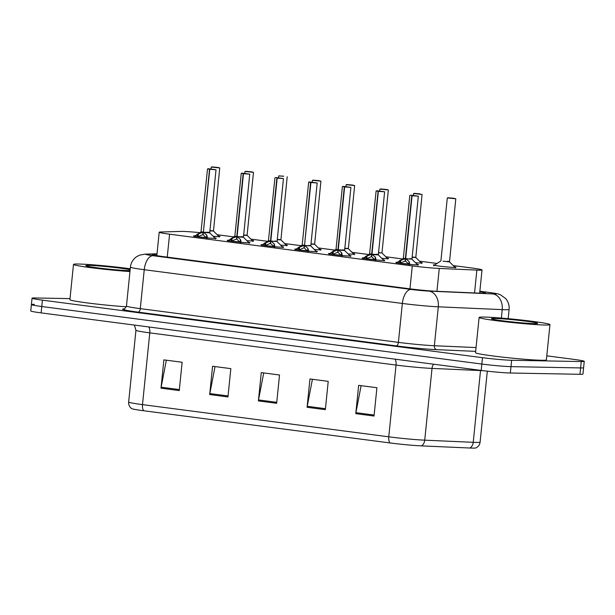<?xml version="1.0" encoding="UTF-8"?>
<svg xmlns="http://www.w3.org/2000/svg" width="615" height="615" viewBox="0 0 615 615"><rect width="100%" height="100%" fill="white"/><g stroke="black" fill="none" stroke-linecap="round" stroke-linejoin="round"><path stroke-width="0.92" d="M383.36 259.884A11.393 0.553 -174.2 0 1 384.821 260.306A11.393 0.553 -174.2 0 1 383.23 260.429A11.393 0.553 -174.2 0 1 370.453 259.392A11.393 0.553 -174.2 0 1 362.15 258.008A11.393 0.553 -174.2 0 1 363.688 257.885M349.635 255.471A11.393 0.553 -174.2 0 1 351.104 255.901A11.393 0.553 -174.2 0 1 349.505 256.025A11.393 0.553 -174.2 0 1 336.728 254.979A11.393 0.553 -174.2 0 1 328.433 253.595A11.393 0.553 -174.2 0 1 329.963 253.472M315.918 251.066A11.393 0.553 -174.2 0 1 317.378 251.489A11.393 0.553 -174.2 0 1 315.787 251.612A11.393 0.553 -174.2 0 1 303.011 250.574A11.393 0.553 -174.2 0 1 294.708 249.19A11.393 0.553 -174.2 0 1 296.246 249.067M282.193 246.653A11.393 0.553 -174.2 0 1 283.661 247.084A11.393 0.553 -174.2 0 1 282.062 247.207A11.393 0.553 -174.2 0 1 269.285 246.161A11.393 0.553 -174.2 0 1 260.991 244.778A11.393 0.553 -174.2 0 1 262.52 244.655M248.475 242.249A11.393 0.553 -174.2 0 1 249.944 242.671A11.393 0.553 -174.2 0 1 248.345 242.794A11.393 0.553 -174.2 0 1 235.568 241.757A11.393 0.553 -174.2 0 1 227.266 240.373A11.393 0.553 -174.2 0 1 228.803 240.25M214.758 237.844A11.393 0.553 -174.2 0 1 216.219 238.266A11.393 0.553 -174.2 0 1 214.62 238.389A11.393 0.553 -174.2 0 1 201.851 237.344A11.393 0.553 -174.2 0 1 193.548 235.96A11.393 0.553 -174.2 0 1 195.078 235.837M417.078 264.289A11.393 0.553 -174.2 0 1 418.546 264.719A11.393 0.553 -174.2 0 1 416.947 264.842A11.393 0.553 -174.2 0 1 404.17 263.797A11.393 0.553 -174.2 0 1 395.876 262.413A11.393 0.553 -174.2 0 1 397.405 262.29M420.798 262.467A11.393 0.553 -174.2 0 1 422.282 262.897A11.393 0.553 -174.2 0 1 420.683 263.012A11.393 0.553 -174.2 0 1 415.486 262.713M399.812 260.722A11.393 0.553 -174.2 0 1 399.612 260.591A11.393 0.553 -174.2 0 1 400.188 260.476M387.081 258.054A11.393 0.553 -174.2 0 1 388.557 258.485A11.393 0.553 -174.2 0 1 386.966 258.608A11.393 0.553 -174.2 0 1 381.769 258.308M366.094 256.309A11.393 0.553 -174.2 0 1 365.887 256.178A11.393 0.553 -174.2 0 1 366.463 256.071M353.364 253.649A11.393 0.553 -174.2 0 1 354.84 254.08A11.393 0.553 -174.2 0 1 353.241 254.195A11.393 0.553 -174.2 0 1 348.044 253.895M332.369 251.904A11.393 0.553 -174.2 0 1 332.169 251.773A11.393 0.553 -174.2 0 1 332.746 251.658M319.639 249.236A11.393 0.553 -174.2 0 1 321.115 249.667A11.393 0.553 -174.2 0 1 319.523 249.79A11.393 0.553 -174.2 0 1 314.327 249.49M298.652 247.491A11.393 0.553 -174.2 0 1 298.444 247.368A11.393 0.553 -174.2 0 1 299.021 247.253M285.921 244.832A11.393 0.553 -174.2 0 1 287.397 245.262A11.393 0.553 -174.2 0 1 285.798 245.385A11.393 0.553 -174.2 0 1 280.601 245.078M264.927 243.086A11.393 0.553 -174.2 0 1 264.727 242.956A11.393 0.553 -174.2 0 1 265.303 242.84M252.196 240.419A11.393 0.553 -174.2 0 1 253.68 240.849A11.393 0.553 -174.2 0 1 252.081 240.972A11.393 0.553 -174.2 0 1 246.884 240.673M231.209 238.674A11.393 0.553 -174.2 0 1 231.002 238.551A11.393 0.553 -174.2 0 1 231.578 238.436M218.479 236.014A11.393 0.553 -174.2 0 1 219.955 236.444A11.393 0.553 -174.2 0 1 218.356 236.567A11.393 0.553 -174.2 0 1 213.167 236.268M197.484 234.269A11.393 0.553 -174.2 0 1 197.284 234.138A11.393 0.553 -174.2 0 1 197.861 234.023M454.523 266.872A11.393 0.553 -174.2 0 1 455.999 267.302A11.393 0.553 -174.2 0 1 454.4 267.425A11.393 0.553 -174.2 0 1 441.632 266.38A11.393 0.553 -174.2 0 1 433.329 264.996A11.393 0.553 -174.2 0 1 434.851 264.873M199.952 232.662A21.364 1.046 5.8 0 0 181.01 231.417L160.584 232.001A21.364 1.046 5.8 0 0 159.2 232.232A21.364 1.046 5.8 0 0 169.579 234.192L412.296 265.918A21.364 1.046 5.8 0 0 439.264 268.44L476.863 270.093A21.364 1.046 5.8 0 0 479.024 270.17A21.364 1.046 5.8 0 0 482.022 269.939A21.364 1.046 5.8 0 0 471.644 267.979L453.209 265.572M437.027 263.458L419.484 261.16M402.533 258.946L385.766 256.755M368.808 254.533L352.049 252.342M335.09 250.128L318.324 247.937M301.365 245.723L284.607 243.525M267.648 241.311L250.882 239.12M233.923 236.906L217.164 234.715M421.483 445.883A7.119 5.412 92.5 0 0 424.727 440.171L432.022 368.416A28.482 1.391 -174.2 0 1 396.052 365.064L388.765 436.819A28.482 1.391 5.8 0 0 424.727 440.171L473.227 442.316A28.482 1.391 5.8 0 0 476.118 442.408A28.482 1.391 5.8 0 0 480.107 442.108C479.738 444.791 478.347 446.728 475.925 447.928A25 1.222 -174.2 0 1 472.52 448.104A25 1.222 -174.2 0 1 469.983 448.02L421.483 445.883A25 1.222 -174.2 0 1 389.925 442.938L143.649 410.743A25 1.222 -174.2 0 1 131.587 408.56C129.45 406.892 128.474 404.708 128.658 402.01A28.482 1.391 5.8 0 0 142.496 404.624L388.765 436.819A7.119 3.613 97.4 0 0 389.925 442.938M546.797 355.831L573.872 359.375A21.364 1.046 -174.2 0 1 584.25 361.336L583.604 367.701A21.364 1.046 -174.2 0 1 580.606 367.931L510.988 366.64A21.364 1.046 -174.2 0 1 481.845 364.057L41.774 306.524A21.364 1.046 -174.2 0 1 31.396 304.563L30.75 310.936A21.364 1.046 -174.2 0 0 41.128 312.889L481.199 370.422A21.364 1.046 -174.2 0 0 510.342 373.013L579.96 374.297A21.364 1.046 -174.2 0 0 582.959 374.074L583.604 367.701A21.364 1.046 -174.2 0 1 580.606 367.931L510.988 366.64A21.364 1.046 -174.2 0 1 481.845 364.057L41.774 306.524A21.364 1.046 -174.2 0 1 31.396 304.563A21.364 1.046 -174.2 0 1 34.394 304.333M160.999 388.18L163.874 359.875L182.14 362.266L179.265 390.571L160.999 388.18A5.696 2.89 97.4 0 1 161.145 387.204L179.365 389.579M307.085 407.284L309.96 378.971L328.218 381.362L325.343 409.667L307.085 407.284A5.696 2.89 97.4 0 1 307.231 406.3L325.443 408.683M355.778 413.649L358.653 385.344L376.91 387.727L374.035 416.032L355.778 413.649A5.696 2.89 97.4 0 1 355.924 412.665L374.143 415.048M209.7 394.546L212.575 366.24L230.833 368.631L227.957 396.936L209.7 394.546A5.696 2.89 97.4 0 1 209.838 393.569L228.057 395.945M258.392 400.911L261.267 372.605L279.525 374.996L276.65 403.302L258.392 400.911A5.696 2.89 97.4 0 1 258.531 399.935L276.75 402.318M263.727 372.928L258.531 399.935M215.035 366.563L209.838 393.569M361.113 385.659L355.924 412.665M312.42 379.294L307.231 406.3M166.334 360.198L161.145 387.204M156.963 254.249L153.773 254.341A21.364 1.046 5.8 0 0 152.389 254.572A21.364 1.046 5.8 0 0 162.767 256.532L409.183 288.743A21.364 1.046 5.8 0 0 436.158 291.264L480.33 293.209A21.364 1.046 5.8 0 0 482.498 293.278A21.364 1.046 5.8 0 0 485.496 293.055A21.364 1.046 5.8 0 0 479.808 291.756M584.25 361.336A21.364 1.046 -174.2 0 1 581.252 361.559L511.634 360.275A21.364 1.046 -174.2 0 1 482.491 357.684L42.42 300.151A21.364 1.046 -174.2 0 1 32.041 298.198A21.364 1.046 -174.2 0 1 35.04 297.968L70.018 298.613M453.555 198.268L448.035 197.753L452.332 198.353M452.34 198.238L447.297 197.922L455.8 198.791L449.511 261.905L442.992 261.16C446.467 261.698 452.425 261.829 447.497 261.26M397.121 262.836L400.726 260.422L405.37 258.608L405.124 261.075L405.493 260.56M412.081 195.755L417.639 196.093L410.582 195.17L418.346 196.2L412.081 195.755L405.692 258.654L409.021 261.506L409.851 264.496M411.758 195.708L405.377 258.554L403.463 258.192L405.37 258.608M411.958 259.053L406.031 258.923M405.7 258.592C409.336 259.138 414.871 259.223 409.89 258.654M405.377 258.554L405.769 257.854M401.149 263.428A7.826 0.384 -174.2 0 1 408.752 264.058L405.439 261.121L405.692 258.654M409.129 264.857L409.021 261.506M405.124 261.075L400.204 263.151M419.83 193.856L414.318 193.348L421.483 194.425L413.58 193.517L419.799 193.825M412.165 257.07L415.102 257.262M420.099 193.863L418.5 193.933M418.515 193.817L419.791 193.825M386.112 189.451L380.593 188.936L384.89 189.535M381.969 252.819L378.41 252.942M384.898 189.42L382.707 189.259L384.782 189.528M378.44 252.657L381.377 252.857M384.798 189.405L379.855 189.113L379.67 190.95M352.387 185.046L346.875 184.531L351.173 185.13M344.723 248.252L347.66 248.452M351.18 185.007L348.989 184.846L351.065 185.123M351.073 185L346.137 184.7L345.953 186.545M318.67 180.633L313.15 180.118L317.448 180.718M310.998 243.84L313.934 244.04M317.463 180.602L315.264 180.441L317.34 180.71M317.355 180.587L312.42 180.295L312.228 182.132M363.404 258.423L367.009 256.017L371.652 254.203L371.399 256.67L371.775 256.155M378.356 191.342L383.921 191.68L376.857 190.758L384.621 191.795L378.356 191.342L371.967 254.241L375.304 257.101L376.126 260.084M378.041 191.303L376.119 190.934L378.133 191.165L371.66 254.141L369.746 253.78L371.652 254.203M371.975 254.187L378.24 254.633L371.975 254.187C375.619 254.733 381.146 254.81 376.165 254.241M371.66 254.141L372.052 253.449M367.424 259.015A7.826 0.384 -174.2 0 1 375.027 259.653M371.967 254.241L371.721 256.709L375.411 260.445M371.399 256.67L366.486 258.746M329.678 254.018L333.284 251.604L337.927 249.79L337.681 252.258L338.058 251.75M344.638 186.937L350.196 187.275L343.139 186.353L350.904 187.391L344.638 186.937L338.25 249.836L341.579 252.688L342.409 255.679M342.401 186.522L344.415 186.752L342.401 186.522L336.021 249.359L337.927 249.79M338.258 249.775L344.523 250.228L338.258 249.782C341.894 250.32 347.429 250.405 342.447 249.836M344.323 186.891L337.943 249.736L336.021 249.375L329.417 253.834A10.417 0.515 -174.2 0 0 329.479 253.941M333.707 254.61A7.826 0.384 -174.2 0 1 341.31 255.24M338.25 249.836L337.996 252.304L341.694 256.04M337.681 252.258L332.761 254.341M295.961 249.605L299.567 247.199L304.21 245.385L303.956 247.853L304.333 247.338M310.921 182.524L316.479 182.87L309.414 181.948L310.598 182.486L308.684 182.117L309.407 181.94L317.186 182.978L310.921 182.524L304.525 245.423L307.861 248.283L308.684 251.274M304.217 245.331L302.303 244.97L304.21 245.385M310.798 245.831L304.863 245.7M310.598 182.486L304.61 244.632M304.533 245.37C308.177 245.915 313.712 245.992 308.722 245.423M299.982 250.197A7.826 0.384 -174.2 0 1 307.585 250.835M304.525 245.423L304.279 247.891L307.969 251.627M303.956 247.853L299.044 249.928M484.105 317.056A35.608 1.737 -174.2 0 1 524.026 320.315A35.608 1.737 -174.2 0 1 549.964 324.635A35.608 1.737 -174.2 0 1 544.975 325.02A35.608 1.737 -174.2 0 1 505.053 321.76A35.608 1.737 -174.2 0 1 479.116 317.44A35.608 1.737 -174.2 0 1 484.105 317.056M549.964 324.635L546.381 359.875A35.608 1.737 -174.2 0 1 541.392 360.259A35.608 1.737 -174.2 0 1 501.471 357A35.608 1.737 -174.2 0 1 475.533 352.679L479.116 317.44M534.381 323.628A23.224 1.138 -174.2 0 1 508.897 321.568A23.224 1.138 -174.2 0 1 491.462 318.747A23.224 1.138 -174.2 0 1 494.691 318.439A23.224 1.138 -174.2 0 1 521.266 320.63A23.224 1.138 -174.2 0 1 537.602 323.436A23.224 1.138 -174.2 0 1 534.381 323.628M129.957 271.546A35.608 1.737 -174.2 0 1 92.873 267.94A35.608 1.737 -174.2 0 1 73.493 264.412A35.608 1.737 -174.2 0 1 78.482 264.027A35.608 1.737 -174.2 0 1 130.242 268.77M130.057 270.608A23.224 1.138 -174.2 0 1 128.766 270.6A23.224 1.138 -174.2 0 1 103.274 268.54A23.224 1.138 -174.2 0 1 85.839 265.718A23.224 1.138 -174.2 0 1 89.067 265.411A23.224 1.138 -174.2 0 1 110.439 267.025A23.224 1.138 -174.2 0 1 130.142 269.708M126.29 306.785A35.608 1.737 -174.2 0 1 89.252 303.18A35.608 1.737 -174.2 0 1 69.91 299.651L73.493 264.412M277.28 239.435L280.217 239.635M283.63 176.182L278.695 175.882L283.623 176.305M251.228 171.816L245.708 171.301L250.005 171.9M246.492 235.222L243.555 235.022L247.092 235.176L253.48 172.338L244.978 171.477L249.898 171.893M217.51 167.411L211.99 166.896L216.288 167.495M209.838 230.617L212.775 230.817M216.296 167.38L214.105 167.211L216.18 167.488M216.196 167.365L211.253 167.065L211.068 168.91M262.244 245.201L265.841 242.787L270.492 240.972L270.239 243.44L270.615 242.933M277.196 178.119L282.754 178.458L275.697 177.535L283.461 178.573L277.196 178.119L270.808 241.018L274.136 243.871L274.966 246.861M276.881 178.081L270.492 240.919L268.578 240.557L270.492 240.972M277.073 241.418L271.146 241.288M270.815 240.957C274.451 241.503 279.986 241.587 275.005 241.018M270.492 240.919L270.892 240.219M266.264 245.792A7.826 0.384 -174.2 0 1 273.867 246.431L270.554 243.486L270.808 241.018M274.252 247.222L274.136 243.871M270.239 243.44L265.319 245.523M228.519 240.788L232.124 238.382L236.767 236.567L236.521 239.035L236.89 238.52M243.479 173.714L249.037 174.053L241.972 173.13L249.744 174.16L243.479 173.714L237.09 236.552L240.419 239.466L241.241 242.456M241.241 173.299L243.248 173.53L241.241 173.299L234.853 236.137L236.767 236.567M237.09 236.552L242.756 237.044L237.098 236.552C240.734 237.098 246.269 237.175 241.28 236.614M243.156 173.668L236.775 236.514L234.861 236.152L228.25 240.611A10.417 0.515 -174.2 0 0 228.319 240.719M232.539 241.38A7.826 0.384 -174.2 0 1 240.15 242.018M237.09 236.606L236.837 239.074L240.526 242.81M236.521 239.035L231.601 241.111M194.801 236.383L198.399 233.969L203.05 232.155L202.796 234.63L203.173 234.115M209.753 169.302L215.311 169.64L208.254 168.718L216.019 169.755L209.753 169.302L203.365 232.201L206.702 235.053L207.524 238.043M203.058 232.109L201.143 231.74L203.05 232.155M207.562 232.201C212.544 232.77 207.017 232.693 203.373 232.139L209.638 232.593L203.373 232.147M209.438 169.263L207.516 168.887L209.531 169.125L203.45 231.401M198.822 236.975A7.826 0.384 -174.2 0 1 206.425 237.613M203.365 232.201L203.119 234.669L206.809 238.405M202.796 234.63L197.876 236.706M474.542 292.955L476.863 270.093M436.942 291.295L439.264 268.44M409.967 288.842L412.296 265.918M167.249 257.116L169.579 234.192M482.921 370.645A28.482 1.391 -174.2 0 1 480.515 370.561L432.022 368.416A7.119 5.412 -87.5 0 1 433.613 364.203M469.983 448.02A7.119 5.412 92.5 0 0 473.227 442.316L480.515 370.561A7.119 5.412 -87.5 0 1 480.546 370.338M143.649 410.743A7.119 3.613 -82.6 0 1 142.496 404.624L149.783 332.869A28.482 1.391 -174.2 0 1 135.946 330.255L134.378 325.081M579.96 374.297L581.252 361.559M510.342 373.013L511.634 360.275M481.199 370.422L482.491 357.684M41.128 312.889L42.42 300.151M395.053 359.16A7.119 3.613 97.4 0 1 396.052 365.064L149.783 332.869A7.119 3.613 97.4 0 0 148.776 326.965M156.994 253.949L146.939 254.233A14.245 0.7 5.8 0 0 152.935 255.694L411.035 289.434A14.245 0.7 5.8 0 0 429.016 291.11L492.93 293.932A14.245 0.7 5.8 0 0 494.375 293.978A14.245 0.7 5.8 0 0 489.455 292.525L479.854 291.264M489.455 292.525A14.245 7.219 97.4 0 1 489.863 292.555C497.058 293.586 497.42 293.647 500.487 294.808L505.584 298.498C508.282 301.65 509.451 305.286 509.105 309.422A28.482 1.391 -174.2 0 1 505.115 309.722A28.482 1.391 -174.2 0 1 502.224 309.629L501.363 318.078M475.664 351.373L436.681 349.651A32.049 1.568 -174.2 0 1 396.221 345.876L138.121 312.136A32.049 1.568 -174.2 0 1 124.299 308.868M492.93 293.932A14.245 10.816 92.5 0 1 502.224 309.629L438.31 306.808L434.359 345.73L476.056 347.567M429.016 291.11A14.245 10.816 92.5 0 1 438.31 306.808A28.482 1.391 -174.2 0 1 402.348 303.449L398.397 342.371A28.482 1.391 5.8 0 0 434.359 345.73A3.559 2.706 -87.5 0 0 436.681 349.651M411.035 289.434A14.245 7.219 97.4 0 0 402.348 303.449L144.248 269.708L140.289 308.63L398.397 342.371A3.559 1.807 -82.6 0 1 396.221 345.876M152.935 255.694A14.245 7.219 97.4 0 0 144.248 269.708A28.482 1.391 -174.2 0 1 130.411 267.102L126.459 306.016A28.482 1.391 5.8 0 0 140.289 308.63A3.559 1.807 -82.6 0 1 138.121 312.136M157.01 253.811L145.094 254.149A14.245 13.322 88.4 0 1 146.939 254.233M153.696 255.071L153.773 254.341M455.215 267.94L454.992 267.341A10.417 0.507 -174.2 0 1 454.9 267.425M434.405 265.349A10.417 0.507 -174.2 0 1 434.305 265.226L433.967 265.78M404.908 258.777L403.309 258.431L409.844 195.339M396.921 262.759A10.417 0.515 -174.2 0 1 396.86 262.651L396.514 263.197M412.058 259.322L417.539 264.742A10.417 0.515 -174.2 0 1 417.431 264.842M409.398 262.228L409.19 264.319M400.726 260.422L400.465 262.989M399.827 260.975L399.596 263.212M422.082 194.378L415.794 257.5L412.135 257.347M421.49 263.528L421.267 262.928A10.417 0.507 -174.2 0 1 421.175 263.02M381.977 252.811L388.357 189.974L379.855 189.113M387.773 259.123L387.55 258.523A10.417 0.507 -174.2 0 1 387.458 258.608M346.137 184.7L354.64 185.561L348.351 248.683L344.692 248.529M354.048 254.71L353.825 254.11A10.417 0.507 -174.2 0 1 353.733 254.203M312.42 180.295L320.922 181.156L314.626 244.27L310.975 244.124M320.33 250.305L320.108 249.705A10.417 0.507 -174.2 0 1 320.015 249.798M371.183 254.372L369.592 254.026L376.119 190.934M384.621 191.795L378.34 254.91L372.306 254.518M363.204 258.354A10.417 0.515 -174.2 0 1 363.134 258.239L362.796 258.784M378.34 254.91L383.814 260.337A10.417 0.515 -174.2 0 1 383.706 260.437M375.304 257.101L375.042 259.668M375.68 257.823L375.465 259.907M367.009 256.017L366.748 258.584M366.102 256.57L365.879 258.8M337.466 249.959L335.875 249.613M350.904 187.391L344.615 250.505L338.588 250.105M338.327 249.037L337.935 249.736M344.615 250.505L350.096 255.925A10.417 0.515 -174.2 0 1 349.989 256.025M341.579 252.688L341.317 255.256M341.963 253.411L341.748 255.502M333.284 251.604L333.023 254.172M332.384 252.165L332.154 254.395M303.741 245.554L302.15 245.208L308.684 182.117M295.761 249.536A10.417 0.515 -174.2 0 1 295.692 249.421L295.354 249.967M310.898 246.092L316.379 251.52A10.417 0.515 -174.2 0 1 316.264 251.62M307.861 248.283L307.6 250.851M308.238 249.006L308.03 251.089M299.567 247.199L299.305 249.767M298.667 247.753L298.436 249.982M287.197 176.743L280.909 239.865L277.25 239.719M286.605 245.892L286.39 245.293A10.417 0.507 -174.2 0 1 286.298 245.385M243.555 235.03L247.192 235.453L243.532 235.307M252.888 241.487L252.665 240.888A10.417 0.507 -174.2 0 1 252.573 240.98M211.253 167.065L219.755 167.933L213.467 231.048L209.807 230.902M219.171 237.075L218.948 236.475A10.417 0.507 -174.2 0 1 218.855 236.567M270.023 241.142L268.432 240.803L274.959 177.704M262.044 245.124A10.417 0.515 -174.2 0 1 261.975 245.016L261.636 245.562M277.173 241.687L282.654 247.115A10.417 0.515 -174.2 0 1 282.546 247.207M274.521 244.601L274.305 246.684M265.841 242.787L265.58 245.354M264.942 243.348L264.719 245.577M236.306 236.737L234.707 236.391M249.744 174.16L243.455 237.275L237.421 236.883M237.167 235.814L236.775 236.506M243.455 237.275L248.937 242.702A10.417 0.515 -174.2 0 1 248.821 242.802M240.419 239.466L240.157 242.033M240.796 240.188L240.588 242.272M232.124 238.382L231.863 240.949M231.225 238.935L230.994 241.165M202.581 232.324L200.99 231.986L207.516 168.887M216.019 169.755L209.73 232.87L203.703 232.47M194.601 236.306A10.417 0.515 -174.2 0 1 194.532 236.198L194.194 236.744M209.73 232.87L215.212 238.297A10.417 0.515 -174.2 0 1 215.104 238.389M206.702 235.053L206.44 237.628M207.078 235.783L206.863 237.867M198.399 233.969L198.138 236.537M197.5 234.53L197.277 236.76M479.662 293.178L482.022 269.939M156.825 255.663L159.2 232.232M128.658 402.01L135.946 330.255M480.107 442.108L487.318 371.168M32.041 298.198L31.396 304.563M509.105 309.422L508.167 318.67M126.459 306.016C124.899 308.73 124.092 309.706 124.022 308.953M145.094 254.149L139.851 255.071L136.976 256.47C133.163 259.007 130.98 262.551 130.411 267.102M489.863 292.555L479.854 291.241M447.297 197.922L440.917 260.768M440.771 261.014L434.305 265.226M449.511 261.905L454.992 267.341M455.8 198.791L453.824 198.276M418.346 196.2L411.965 259.046M417.539 264.742L417.762 265.349M403.309 258.431L396.86 262.651M413.58 193.517L413.395 195.355M415.794 257.5L421.267 262.928M382.069 253.088L387.55 258.523M388.357 189.974L386.381 189.458M348.351 248.683L353.825 254.11M354.64 185.561L352.664 185.054M314.626 244.27L320.108 249.705M320.922 181.156L318.939 180.641M383.814 260.337L384.037 260.945M369.592 254.026L363.134 258.239M329.071 254.379L329.417 253.834M350.096 255.925L350.319 256.532M317.186 182.978L310.798 245.816M316.379 251.52L316.602 252.127M302.15 245.208L295.692 249.421M278.695 175.882L278.51 177.727M280.909 239.865L286.39 245.293M244.978 171.477L244.785 173.315M247.192 235.453L252.665 240.888M253.48 172.338L251.504 171.823M213.467 231.048L218.948 236.475M219.755 167.933L217.779 167.418M283.461 178.573L277.081 241.411M282.654 247.115L282.877 247.722M268.432 240.803L261.975 245.016M227.911 241.149L228.25 240.611M248.937 242.702L249.16 243.309M215.212 238.297L215.435 238.904M200.99 231.986L194.532 236.198"/></g></svg>
